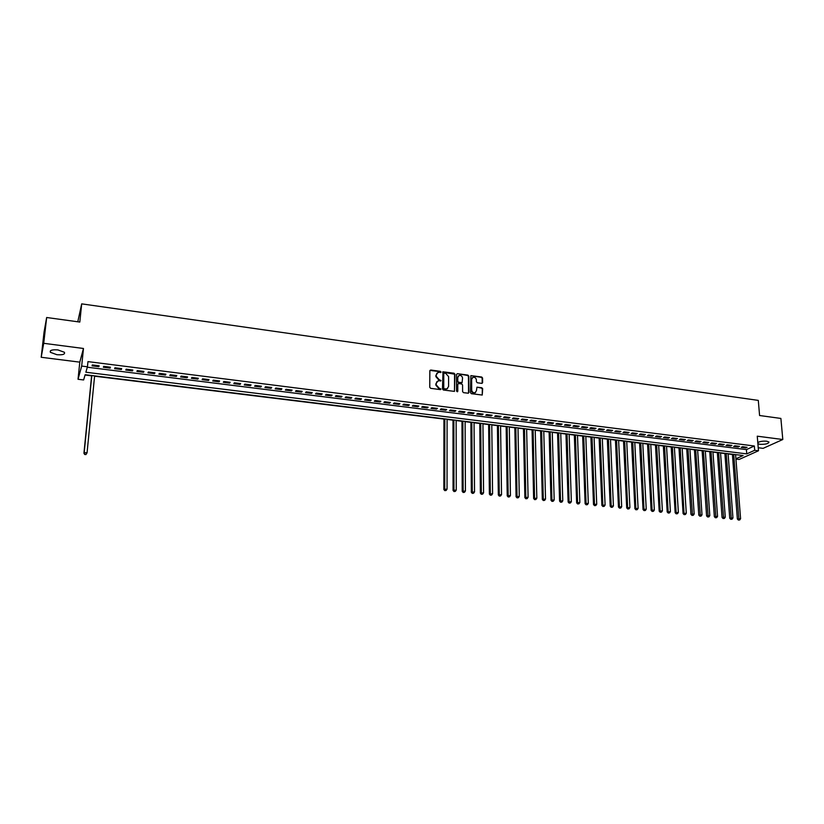 <?xml version="1.0" encoding="UTF-8"?>
<svg xmlns="http://www.w3.org/2000/svg" width="824" height="824" viewBox="0 0 824 824"><rect width="100%" height="100%" fill="white"/><g stroke="black" fill="none" stroke-linecap="round" stroke-linejoin="round"><path stroke-width="1.24" d="M441.036 372.067L440.407 371.346L430.756 370.017L429.85 370.8L429.757 387.29L430.664 388.331L440.366 389.608L440.995 389.052L439.11 388.156L436.205 384.839L436.215 383.459L437.822 381.059L441.015 380.534L439.141 379.648L436.236 376.331L436.246 374.961L437.822 372.592L441.036 372.067M440.644 372.603L440.047 371.665L429.943 370.409M440.593 389.598L439.11 388.156M440.624 381.079L439.141 379.648M757.884 443.724L759.913 444.301C765.578 444.476 768.586 443.714 768.957 442.014L766.67 441.211C762.766 440.933 759.81 441.407 757.792 442.612M57.927 349.912C52.077 349.489 49.564 350.293 50.388 352.312L56.897 354.701C62.717 355.113 65.22 354.31 64.406 352.291L57.927 349.912M481.752 383.366L482.627 382.583L482.586 378.041L481.7 377.021L470.864 375.631L470.473 392.667L471.369 393.697L482.236 395.046L482.689 388.763L481.793 387.743L476.942 387.187L476.457 390.669L475.118 392.688C473.213 392.955 472.07 392.07 471.699 390.04L471.637 379.308L472.945 377.33C474.851 377.042 476.004 377.917 476.385 379.957L476.396 381.739L477.292 382.758L481.752 383.366M87.313 367.216L746.42 449.605L754.341 445.99L754.691 450.295L758.482 450.769L739.128 459.452L735.945 459.071M46.659 317.508L43.724 343.309L41.2 357.276L44.053 332.134L46.659 317.508L79.815 322.06L81.7 303.86L758.296 400.392L759.584 415.512L780.884 418.438L782.8 439.511L757.256 436.184L758.482 450.769M41.2 357.276L79.794 362.148L83.471 348.48L43.724 343.309M83.471 348.48L81.679 366.072L87.437 366.793L85.861 372.232L746.76 453.88L754.691 450.295M754.341 445.99L87.962 361.612L87.437 366.793M454.93 374.24L454.034 373.221L442.993 371.799L442.478 388.969L443.384 390.01L454.457 391.379L454.93 374.24L442.612 372.139M468.537 392.77L468.444 376.465L467.558 375.445L457.392 373.674L467.929 375.126L468.825 376.156L468.908 392.461M457.897 383.912L457.413 384.654L458.68 383.551L461.677 383.953L462.573 384.983L462.604 391.627L463.5 392.657L468.403 393.223M457.784 384.344L457.794 391.266L457.444 391.802L456.537 391.101L456.506 374.457L457.392 373.674M758.224 447.741L763.106 448.359L782.8 439.511M99.138 365.784L92.319 364.929L92.051 365.835L98.849 366.69L99.138 365.784M110.437 367.205L103.67 366.35L103.371 367.257L110.138 368.112L110.437 367.205M121.674 368.616L114.938 367.772L114.629 368.668L121.344 369.512L121.674 368.616M132.829 370.028L126.144 369.183L125.804 370.079L132.479 370.913L132.829 370.028M143.922 371.418L137.278 370.584L136.918 371.469L143.551 372.304L143.922 371.418M154.943 372.808L148.341 371.974L147.96 372.86L154.541 373.684L154.943 372.808M165.892 374.178L159.331 373.354L158.929 374.23L165.47 375.054L165.892 374.178M176.769 375.548L170.249 374.735L169.826 375.6L176.336 376.424L176.769 375.548M187.584 376.908L181.105 376.094L180.662 376.959L187.12 377.773L187.584 376.908M198.327 378.267L191.889 377.454L191.425 378.319L197.853 379.122L198.327 378.267M208.997 379.607L202.601 378.803L202.117 379.658L208.503 380.461L208.997 379.607M219.606 380.946L213.251 380.142L212.747 380.997L219.102 381.79L219.606 380.946M230.154 382.274L223.84 381.471L223.314 382.315L229.628 383.108L230.154 382.274M240.639 383.593L234.356 382.799L233.82 383.634L240.083 384.427L240.639 383.593M251.052 384.901L244.81 384.118L244.254 384.952L250.486 385.735L251.052 384.901M261.404 386.199L255.203 385.426L254.626 386.25L260.817 387.033L261.404 386.199M271.693 387.496L265.524 386.724L264.937 387.548L271.086 388.32L271.693 387.496M281.921 388.784L275.793 388.011L275.175 388.835L281.293 389.598L281.921 388.784M292.087 390.061L285.99 389.299L285.362 390.113L291.438 390.875L292.087 390.061M302.181 391.338L296.135 390.576L295.486 391.379L301.522 392.142L302.181 391.338M312.224 392.595L306.209 391.843L305.539 392.646L311.544 393.398L312.224 392.595M322.205 393.851L316.231 393.099L315.541 393.903L321.514 394.644L322.205 393.851M332.123 395.098L326.18 394.356L325.48 395.149L331.413 395.891L332.123 395.098M341.991 396.344L336.079 395.602L335.358 396.385L341.26 397.127L341.991 396.344M351.786 397.58L345.915 396.838L345.184 397.621L351.045 398.363L351.786 397.58M361.54 398.806L355.7 398.064L354.948 398.847L360.778 399.578L361.54 398.806M371.222 400.021L365.413 399.29L364.651 400.062L370.45 400.794L371.222 400.021M380.853 401.237L375.085 400.505L374.302 401.278L380.06 401.999L380.853 401.237M390.422 402.442L384.684 401.71L383.891 402.483L389.618 403.204L390.422 402.442M399.939 403.636L394.233 402.915L393.419 403.678L399.115 404.399L399.939 403.636M409.394 404.821L403.729 404.11L402.905 404.872L408.56 405.583L409.394 404.821M418.808 406.005L413.164 405.295L412.319 406.057L417.953 406.757L418.808 406.005M428.15 407.19L422.547 406.479L421.692 407.231L427.285 407.932L428.15 407.19M437.451 408.354L431.879 407.653L431.003 408.395L436.566 409.095L437.451 408.354M446.69 409.518L441.149 408.817L440.263 409.559L445.794 410.259L446.69 409.518M455.878 410.671L450.378 409.981L449.471 410.713L454.972 411.403L455.878 410.671M465.014 411.825L459.545 411.135L458.618 411.866L464.087 412.556L465.014 411.825M474.099 412.968L468.65 412.278L467.723 413.009L473.161 413.689L474.099 412.968M483.132 414.101L477.714 413.421L476.766 414.142L482.174 414.822L483.132 414.101M492.113 415.234L486.727 414.554L485.769 415.275L491.145 415.945L492.113 415.234M501.033 416.357L495.688 415.687L494.709 416.398L500.055 417.068L501.033 416.357M509.912 417.469L504.597 416.8L503.608 417.511L508.923 418.18L509.912 417.469M518.739 418.582L513.455 417.923L512.456 418.623L517.73 419.292L518.739 418.582M527.514 419.684L522.262 419.025L521.242 419.725L526.495 420.384L527.514 419.684M536.249 420.786L531.016 420.127L529.986 420.827L535.209 421.486L536.249 420.786M544.921 421.878L539.72 421.229L538.69 421.919L543.881 422.568L544.921 421.878M553.553 422.969L548.382 422.31L547.332 423L552.502 423.649L553.553 422.969M562.133 424.041L556.993 423.402L555.932 424.082L561.072 424.731L562.133 424.041M570.671 425.122L565.552 424.473L564.481 425.153L569.59 425.802L570.671 425.122M579.159 426.183L574.071 425.544L572.989 426.224L578.067 426.863L579.159 426.183M587.594 427.244L582.537 426.616L581.445 427.285L586.492 427.924L587.594 427.244M595.989 428.305L590.962 427.666L589.85 428.346L594.876 428.974L595.989 428.305M604.342 429.356L599.336 428.727L598.214 429.397L603.209 430.025L604.342 429.356M612.644 430.396L607.669 429.778L606.526 430.437L611.501 431.065L612.644 430.396M620.894 431.436L615.95 430.818L614.807 431.477L619.741 432.095L620.894 431.436M629.103 432.466L624.18 431.848L623.026 432.507L627.939 433.125L629.103 432.466M637.271 433.496L632.379 432.878L631.215 433.537L636.097 434.145L637.271 433.496M645.398 434.516L640.526 433.908L639.352 434.557L644.214 435.165L645.398 434.516M653.473 435.536L648.632 434.928L647.437 435.577L652.278 436.184L653.473 435.536M661.507 436.545L656.687 435.937L655.492 436.586L660.302 437.194L661.507 436.545M669.5 437.554L664.711 436.947L663.495 437.585L668.274 438.193L669.5 437.554M677.441 438.553L672.683 437.956L671.457 438.595L676.216 439.192L677.441 438.553M685.352 439.553L680.614 438.955L679.378 439.583L684.116 440.181L685.352 439.553M693.211 440.541L688.493 439.944L687.257 440.572L691.964 441.17L693.211 440.541M701.028 441.52L696.342 440.933L695.096 441.561L699.772 442.148L701.028 441.52M708.815 442.498L704.149 441.911L702.882 442.539L707.548 443.116L708.815 442.498M716.55 443.477L711.915 442.89L710.638 443.508L715.273 444.095L716.55 443.477M724.245 444.445L719.63 443.858L718.353 444.476L722.957 445.053L724.245 444.445M731.897 445.403L727.314 444.826L726.026 445.444L730.61 446.021L731.897 445.403M739.519 446.361L734.957 445.794L733.648 446.402L738.211 446.969L739.519 446.361M741.24 447.35L745.782 447.926L747.09 447.319L742.558 446.742L741.24 447.35M85.057 375.023L91.608 375.826M94.585 376.187L443.94 419.066M447.092 419.447L452.984 420.168M456.136 420.559L461.965 421.28M465.117 421.661L470.906 422.372M474.058 422.764L479.784 423.464M482.946 423.845L488.622 424.545M491.784 424.937L497.408 425.627M500.57 426.018L506.142 426.698M509.314 427.089L514.835 427.759M518.008 428.15L523.477 428.82M526.649 429.211L532.067 429.881M535.24 430.272L540.616 430.931M543.789 431.312L549.114 431.972M552.286 432.363L557.56 433.012M560.742 433.393L565.964 434.042M569.147 434.433L574.328 435.062M577.511 435.453L582.64 436.081M585.823 436.473L590.901 437.101M594.094 437.493L599.13 438.111M602.313 438.502L607.309 439.11M610.502 439.501L615.446 440.109M618.639 440.5L623.531 441.108M626.724 441.499L631.586 442.086M634.779 442.488L639.589 443.075M642.782 443.466L647.551 444.054M650.744 444.445L655.471 445.022M658.664 445.413L663.341 445.99M666.544 446.381L671.179 446.948M674.382 447.339L678.976 447.906M682.179 448.297L686.732 448.864M689.935 449.255L694.447 449.801M697.65 450.203L702.12 450.749M705.323 451.14L709.752 451.686M712.956 452.077L717.344 452.613M720.547 453.015L724.893 453.54M728.107 453.942L732.412 454.467M81.7 303.86L77.786 321.782M462.079 382.645L462.552 378.113C462.171 376.063 461.007 375.178 459.071 375.476L457.763 377.464L457.773 381.255L458.669 382.284L462.068 382.645M735.925 458.772L743.114 455.528L85.15 374.714L83.626 379.957L78.033 379.277L81.679 366.072M79.794 362.148L78.033 379.277M746.42 449.605L746.76 453.88M98.849 366.69L98.942 365.763M110.138 368.112L110.22 367.174M121.344 369.512L121.427 368.586M132.479 370.913L132.561 369.986M143.551 372.304L143.623 371.387M154.541 373.684L154.624 372.767M165.47 375.054L165.542 374.137M176.336 376.424L176.398 375.507M187.12 377.773L187.192 376.867M197.853 379.122L197.915 378.216M208.503 380.461L208.565 379.555M219.102 381.79L219.153 380.884M229.628 383.108L229.68 382.212M240.083 384.427L240.134 383.531M250.486 385.735L250.527 384.839M260.817 387.033L260.858 386.137M271.086 388.32L271.127 387.424M281.293 389.598L281.334 388.712M291.438 390.875L291.48 389.989M301.522 392.142L301.563 391.256M311.544 393.398L311.585 392.512M321.514 394.644L321.545 393.769M331.413 395.891L331.444 395.015M341.26 397.127L341.291 396.251M351.045 398.363L351.065 397.487M360.778 399.578L360.799 398.713M370.45 400.794L370.46 399.928M380.06 401.999L380.07 401.134M389.618 403.204L389.628 402.339M399.115 404.399L399.125 403.533M408.56 405.583L408.57 404.718M417.953 406.757L417.953 405.902M427.285 407.932L427.296 407.077M436.566 409.095L436.566 408.241M445.794 410.259L445.794 409.404M454.972 411.403L454.961 410.558M464.087 412.556L464.087 411.701M473.161 413.689L473.151 412.845M482.174 414.822L482.164 413.978M482.236 395.046L482.308 389.072L481.412 388.053L476.942 387.187M491.145 415.945L491.135 415.111M500.055 417.068L500.044 416.233M508.923 418.18L508.902 417.346M517.73 419.292L517.719 418.458M526.495 420.384L526.485 419.56M535.209 421.486L535.198 420.652M543.881 422.568L543.861 421.744M552.502 423.649L552.471 422.825M561.072 424.731L561.041 423.907M569.59 425.802L569.559 424.978M578.067 426.863L578.036 426.049M586.492 427.924L586.461 427.11M594.876 428.974L594.846 428.161M603.209 430.025L603.178 429.211M611.501 431.065L611.46 430.252M619.741 432.095L619.71 431.292M627.939 433.125L627.909 432.322M636.097 434.145L636.056 433.342M644.214 435.165L644.162 434.361M652.278 436.184L652.227 435.381M660.302 437.194L660.251 436.39M668.274 438.193L668.233 437.389M676.216 439.192L676.164 438.389M684.116 440.181L684.064 439.388M691.964 441.17L691.913 440.377M699.772 442.148L699.72 441.355M707.548 443.116L707.486 442.334M715.273 444.095L715.211 443.302M722.957 445.053L722.906 444.27M730.61 446.021L730.548 445.238M738.211 446.969L738.149 446.196M745.782 447.926L745.72 447.144M436.885 373.231L436.246 374.961M438.78 379.967L435.886 376.65L435.896 375.281M436.875 381.697L436.215 383.459M438.759 388.475L435.855 385.148L435.865 383.778M454.477 391.369L454.57 374.56M444.404 373.159L443.765 373.715L443.745 388.135L444.383 388.856L446.979 388.897L448.596 386.487L448.596 376.64L445.712 373.344L444.404 373.159M447.545 388.609L445.341 389.34L443.394 388.444L443.415 374.034M457.413 384.654L457.794 391.266M458.298 376.012L457.763 377.464M461.697 382.954L458.309 382.594L457.402 381.563L457.402 377.783M472.183 377.835L471.637 379.308M475.51 392.502L474.737 392.997C472.832 393.264 471.699 392.378 471.328 390.349L471.266 379.627M482.133 383.335L482.205 378.36L481.319 377.341L470.864 375.631M91.639 375.517L83.935 453.282L84.192 452.551L87.056 452.839L94.616 375.878M91.814 375.538L84.192 452.551L84.738 454.529L85.984 454.343L84.841 454.23M85.984 454.343L87.056 452.839L85.881 454.642M84.738 454.529L83.935 453.282M443.94 418.777L443.848 489.487L447.051 489.126L447.092 419.169M444.826 418.891L444.744 488.9L444.806 490.63L446.083 490.486L445.166 490.393M447.051 489.126L446.083 490.486M444.806 490.63L443.848 489.487M452.984 419.89L453.056 490.414L456.269 490.053L456.125 420.281M453.88 420.003L453.962 489.827L454.024 491.557L455.301 491.413L454.385 491.32M456.269 490.053L455.301 491.413M454.024 491.557L453.056 490.414M461.965 420.992L462.213 491.341L465.426 490.98L465.117 421.383M462.872 421.105L463.139 490.754L463.181 492.474L464.468 492.33L463.552 492.237M465.426 490.98L464.468 492.33M463.181 492.474L462.213 491.341M470.895 422.094L471.318 492.258L474.531 491.897L474.058 422.475M471.822 422.207L472.286 493.38L473.573 493.246L472.667 493.154M474.531 491.897L473.573 493.246M472.286 493.38L471.318 492.258M479.784 423.186L480.371 493.164L483.585 492.814L482.946 423.567M480.732 423.299L481.35 494.297L482.627 494.153L481.731 494.06M483.585 492.814L482.627 494.153M481.35 494.297L480.371 493.164M488.622 424.267L489.374 494.07L492.587 493.72L491.784 424.659M489.58 424.391L490.352 495.193L491.64 495.059L490.743 494.966M492.587 493.72L491.64 495.059M490.352 495.193L489.374 494.07M497.408 425.349L498.324 494.966L501.538 494.627L500.57 425.74M498.376 425.462L499.303 496.089L500.59 495.955L499.694 495.863M501.538 494.627L500.59 495.955M499.303 496.089L498.324 494.966M506.142 426.42L507.224 495.863L510.437 495.523L509.304 426.811M507.131 426.544L508.212 496.985L509.489 496.851L508.604 496.759M510.437 495.523L509.489 496.851M508.212 496.985L507.224 495.863M514.825 427.491L516.071 496.759L519.285 496.409L517.997 427.872M515.834 427.615L517.06 497.871L518.347 497.737L517.462 497.644M519.285 496.409L518.347 497.737M517.06 497.871L516.071 496.759M523.467 428.552L524.867 497.644L528.091 497.294L526.639 428.933M524.486 428.676L525.866 498.757L527.144 498.623L526.268 498.53M528.091 497.294L527.144 498.623M525.866 498.757L524.867 497.644M532.057 429.603L533.622 498.52L536.836 498.18L535.229 429.994M533.087 429.726L534.611 499.632L535.899 499.498L535.023 499.406M536.836 498.18L535.899 499.498M534.611 499.632L533.622 498.52M540.606 430.653L542.326 499.396L545.539 499.056L543.778 431.045M541.646 430.777L543.315 500.508L544.602 500.374L543.737 500.281M545.539 499.056L544.602 500.374M543.315 500.508L542.326 499.396M549.103 431.694L550.978 500.261L554.192 499.931L552.276 432.085M550.154 431.827L551.967 501.373L553.254 501.239L552.399 501.157M554.192 499.931L553.254 501.239M551.967 501.373L550.978 500.261M557.549 432.734L559.578 501.126L562.792 500.796L560.732 433.125M558.62 432.868L560.577 502.238L561.865 502.104L561.01 502.022M562.792 500.796L561.865 502.104M560.577 502.238L559.578 501.126M565.954 433.764L568.127 501.991L571.351 501.662L569.137 434.155M567.046 433.898L569.137 503.093L570.424 502.959L569.569 502.877M571.351 501.662L570.424 502.959M569.137 503.093L568.127 501.991M574.318 434.794L576.635 502.846L579.859 502.516L577.5 435.185M575.409 434.928L577.645 503.948L578.932 503.814L578.087 503.732M579.859 502.516L578.932 503.814M577.645 503.948L576.635 502.846M582.63 435.814L585.102 503.701L588.315 503.371L585.812 436.205M583.742 435.947L586.111 504.793L587.399 504.669L586.554 504.576M588.315 503.371L587.399 504.669M586.111 504.793L585.102 503.701M590.89 436.833L593.507 504.546L596.731 504.216L594.083 437.225M592.023 436.967L594.526 505.637L595.814 505.514L594.969 505.421M596.731 504.216L595.814 505.514M594.526 505.637L593.507 504.546M599.12 437.843L601.88 505.39L605.094 505.061L602.303 438.234M600.253 437.977L602.89 506.482L604.177 506.348L603.343 506.266M605.094 505.061L604.177 506.348M602.89 506.482L601.88 505.39M607.298 438.842L610.203 506.224L613.416 505.905L610.491 439.233M608.442 438.986L611.212 507.316L612.5 507.182L611.676 507.1M613.416 505.905L612.5 507.182M611.212 507.316L610.203 506.224M615.425 439.841L618.474 507.059L621.687 506.729L618.618 440.232M616.589 439.985L619.494 508.14L620.781 508.017L619.957 507.934M621.687 506.729L620.781 508.017M619.494 508.14L618.474 507.059M623.521 440.84L626.704 507.883L629.917 507.563L626.714 441.231M624.695 440.984L627.723 508.974L629.011 508.841L628.187 508.758M629.917 507.563L629.011 508.841M627.723 508.974L626.704 507.883M631.565 441.829L634.892 508.707L638.106 508.387L634.768 442.22M632.76 441.973L635.912 509.788L637.199 509.665L636.386 509.582M638.106 508.387L637.199 509.665M635.912 509.788L634.892 508.707M639.568 442.807L643.029 509.531L646.243 509.211L642.771 443.199M640.773 442.952L644.059 510.602L645.346 510.478L644.533 510.396M646.243 509.211L645.346 510.478M644.059 510.602L643.029 509.531M647.53 443.786L651.125 510.344L654.338 510.025L650.733 444.177M648.745 443.93L652.155 511.416L653.442 511.292L652.629 511.21M654.338 510.025L653.442 511.292M652.155 511.416L651.125 510.344M655.451 444.754L659.179 511.148L662.393 510.839L658.654 445.156M656.676 444.909L660.209 512.229L661.497 512.106L660.694 512.023M662.393 510.839L661.497 512.106M660.209 512.229L659.179 511.148M663.33 445.722L667.183 511.951L670.406 511.642L666.534 446.114M664.566 445.877L668.223 513.033L669.51 512.909L668.707 512.827M670.406 511.642L669.51 512.909M668.223 513.033L667.183 511.951M671.169 446.69L675.155 512.755L678.368 512.446L674.372 447.082M672.415 446.845L676.185 513.826L677.472 513.702L676.679 513.63M678.368 512.446L677.472 513.702M676.185 513.826L675.155 512.755M678.955 447.648L683.075 513.558L686.289 513.249L682.159 448.04M680.222 447.803L684.116 514.619L685.403 514.506L684.61 514.423M686.289 513.249L685.403 514.506M684.116 514.619L683.075 513.558M686.711 448.596L690.955 514.351L694.169 514.042L689.915 448.987M687.978 448.75L692.5 515.216L691.995 515.412L693.283 515.288L692.5 515.216M694.169 514.042L693.283 515.288M691.995 515.412L690.955 514.351M694.426 449.543L698.793 515.134L702.007 514.835L697.629 449.935M695.703 449.698L700.338 515.999L699.834 516.195L701.121 516.082L700.338 515.999M702.007 514.835L701.121 516.082M699.834 516.195L698.793 515.134M702.1 450.491L706.59 515.917L709.804 515.618L705.303 450.882M703.387 450.646L708.146 516.782L707.631 516.978L708.918 516.864L708.146 516.782M709.804 515.618L708.918 516.864M707.631 516.978L706.59 515.917M709.732 451.428L714.346 516.699L717.56 516.401L712.935 451.82M711.03 451.583L715.901 517.565L715.397 517.76L716.674 517.637L715.901 517.565M717.56 516.401L716.674 517.637M715.397 517.76L714.346 516.699M717.323 452.355L722.061 517.472L725.274 517.173L720.526 452.747M718.631 452.52L723.626 518.337L723.111 518.533L724.399 518.409L723.626 518.337M725.274 517.173L724.399 518.409M723.111 518.533L722.061 517.472M724.873 453.282L729.734 518.245L732.948 517.946L728.086 453.674M726.202 453.447L731.3 519.11L730.785 519.305L732.072 519.182L731.3 519.11M732.948 517.946L732.072 519.182M730.785 519.305L729.734 518.245M732.392 454.209L737.367 519.017L740.58 518.718L735.595 454.601M733.721 454.374L738.943 519.872L738.417 520.068L739.705 519.954L738.943 519.872M740.58 518.718L739.705 519.954M738.417 520.068L737.367 519.017M50.388 352.312L50.573 350.674"/></g></svg>
